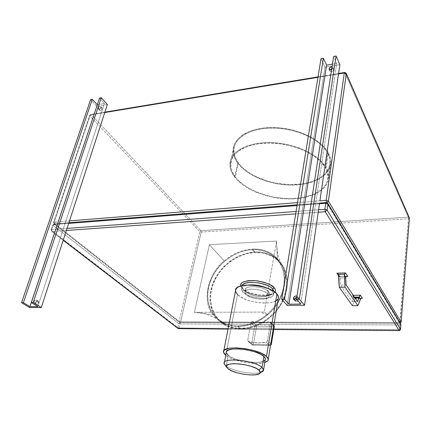 <?xml version="1.0" encoding="UTF-8"?>
<svg xmlns="http://www.w3.org/2000/svg" width="431" height="431" viewBox="0 0 431 431"><rect width="100%" height="100%" fill="white"/><g stroke="black" fill="none" stroke-linecap="round" stroke-linejoin="round"><path stroke-width="0.32" stroke-dasharray="2.15 1.62" d="M252.232 249.641C260.642 249.285 267.877 251.521 273.938 256.343C284.902 265.27 287.644 282.973 279.606 298.796C271.627 314.625 253.821 326.078 237.767 325.911L240.509 328.384C256.472 328.578 274.148 317.221 282.052 301.495C290.009 285.775 287.251 268.157 276.33 259.252C270.296 254.441 263.093 252.2 254.726 252.539L252.232 249.641L254.726 252.539L247.48 253.557L243.865 254.57L236.818 257.549L230.208 261.698L224.26 266.864L219.174 272.877L215.139 279.53L212.294 286.599L210.759 293.84L210.603 300.989L211.858 307.793L213.011 310.988L216.335 316.79L220.92 321.618L226.625 325.265L229.831 326.596L236.808 328.163L240.509 328.384L248.148 327.673L255.842 325.432L263.26 321.741L270.081 316.758L276.023 310.676L280.818 303.774L284.282 296.334L286.276 288.689L286.734 281.152L285.672 274.035L283.156 267.608L281.389 264.736L276.955 259.785L271.471 256.036L265.173 253.6L261.789 252.895L254.726 252.539C237.944 253.331 220.672 266.019 213.798 282.445C206.858 298.839 211.476 317.205 225.612 324.753C230.046 327.102 235.014 328.314 240.509 328.384L237.767 325.911C232.244 325.852 227.256 324.645 222.8 322.291C208.604 314.722 204.008 296.269 211.023 279.784C217.967 263.26 235.358 250.476 252.232 249.641L248.595 249.991L241.306 251.709L234.216 254.716L227.563 258.896L221.572 264.106L216.448 270.156L212.375 276.853L209.498 283.959L207.936 291.237L207.764 298.424L209.008 305.267L210.161 308.472L213.485 314.296L218.086 319.145L223.813 322.803L227.035 324.128L234.049 325.696L237.767 325.911L245.454 325.179L253.196 322.916L260.663 319.193L267.538 314.167L273.523 308.041L278.367 301.086L281.863 293.603L283.878 285.915L284.358 278.334L283.302 271.18L280.786 264.726L279.019 261.843L274.563 256.876L269.057 253.121L262.727 250.686L255.82 249.641L252.232 249.641M213.006 314.716C201.756 300.041 207.494 275.037 224.163 261.008C232.708 253.74 242.098 249.764 252.334 249.091L254.829 251.99C237.788 252.803 220.252 265.69 213.28 282.375C206.244 299.022 210.948 317.674 225.327 325.33C229.815 327.7 234.836 328.918 240.396 328.993L237.653 326.526C232.067 326.461 227.018 325.243 222.509 322.867C218.689 320.826 215.522 318.105 213.006 314.716L194.44 312.346L209.374 244.684L224.163 261.008C208.098 273.184 201.589 301.905 213.006 314.716C215.236 317.803 218.237 320.427 221.992 322.587C226.496 325.109 231.716 326.423 237.653 326.526C249.269 326.084 259.349 322.108 267.893 314.598L264.208 312.071L194.44 312.346L213.006 314.716M33.984 301.705C34.55 300.429 35.347 299.831 36.382 299.906L37.001 301.668L38.591 302.654L37.971 300.897C36.937 300.822 36.139 301.42 35.579 302.697L33.984 301.705L33.866 302.4L34.151 303.208L34.889 303.505L36.657 302.363L36.98 300.385L35.784 299.911L34.572 300.693L33.984 301.705L35.579 302.697L36.161 301.684L37.373 300.903L38.208 300.994L38.666 301.652L38.246 303.354L36.786 304.453L35.746 304.194L35.579 302.697L36.199 304.458C37.233 304.528 38.03 303.93 38.591 302.654L37.001 301.668C36.436 302.939 35.638 303.543 34.604 303.478L33.984 301.705M98.257 107.987C98.941 106.716 99.787 106.22 100.8 106.5L101.021 107.518L102.244 108.854L102.023 107.836C101.01 107.556 100.164 108.046 99.486 109.323L98.198 108.251L98.343 108.887L98.925 109.145L100.536 108.321L101.037 106.802L99.814 106.462L98.257 107.987L99.486 109.323L101.037 107.793L102.002 107.825L102.309 108.353L101.759 109.657L100.687 110.384L99.723 110.358L99.486 109.323L99.706 110.347C100.719 110.627 101.565 110.131 102.244 108.854L101.021 107.518C100.337 108.795 99.491 109.291 98.478 109.016L98.257 107.987M297.961 298.117L297.002 299.75L297.983 297.686L296.959 296.129L299.001 299.34L297.961 298.117M294.545 300.218L295.504 301.393C297.228 301.829 298.397 301.145 299.001 299.34L298.107 300.919L296.862 301.538L295.224 301.226L294.545 300.218M332.931 68.163L331.584 69.784L332.931 68.163L332.737 67.344L332.021 66.924L332.775 67.392L333.707 69.86L332.931 68.163M329.828 70.517L329.99 71.298C331.514 72.16 332.754 71.686 333.707 69.86L332.969 71.072L331.525 71.761L330.221 71.53L329.817 70.813L329.974 70.064L329.828 70.517L329.548 69.908L329.828 70.517M327.587 152.903C320.669 139.746 296.884 128.406 273.89 128.029C250.864 127.549 233.941 137.758 233.801 150.209C233.721 154.524 235.224 158.77 238.3 162.945L235.315 176.996C232.18 172.89 230.633 168.731 230.677 164.518C230.73 152.353 247.744 142.467 271.018 143.081C294.254 143.598 318.364 154.853 325.416 167.761L327.587 152.903L325.416 167.761C327.14 170.843 327.996 173.871 327.986 176.839C327.829 189.915 310.288 198.82 289.066 198.583C267.834 198.4 244.916 189.43 235.315 176.996L238.3 162.945C247.723 175.622 270.382 184.657 291.421 184.7C312.453 184.807 329.871 175.557 330.087 162.175C330.114 159.136 329.279 156.049 327.587 152.903L329.726 158.592L329.947 164.125L328.314 169.291L326.838 171.678L322.679 175.956L317.087 179.479L310.298 182.141L302.584 183.875L289.853 184.683L276.594 183.326L267.92 181.273L255.858 176.624L248.827 172.615L242.901 168.009L240.423 165.526L236.565 160.294L234.324 154.864L233.844 149.422L235.202 144.175L238.418 139.348L243.434 135.145L246.57 133.346L253.961 130.458L262.608 128.643L267.29 128.174L277.111 128.158L287.17 129.365L292.143 130.421L301.695 133.357L306.161 135.21L310.352 137.284L317.739 142.004L323.557 147.294L327.587 152.903M234.669 177.06L237.659 163.02C247.249 175.88 270.237 185.044 291.588 185.082C312.928 185.19 330.615 175.805 330.836 162.207C330.863 159.136 330.022 156.006 328.314 152.822L326.148 167.686C327.889 170.805 328.756 173.871 328.74 176.877C328.584 190.157 310.767 199.197 289.233 198.955C267.694 198.777 244.436 189.683 234.669 177.06C231.474 172.89 229.901 168.656 229.944 164.367C229.998 152.019 247.27 141.977 270.916 142.602C294.529 143.13 319.01 154.573 326.148 167.686L328.314 152.822C321.31 139.461 297.153 127.926 273.793 127.538C250.395 127.048 233.214 137.424 233.074 150.058C232.993 154.449 234.523 158.77 237.659 163.02L234.669 177.06L231.479 171.732L230.019 166.307L230.413 160.978L231.328 158.419L234.583 153.641L236.91 151.475L239.684 149.492L246.489 146.184L254.743 143.879L264.111 142.709L274.197 142.753L284.535 144.019L289.654 145.096L299.475 148.081L308.386 152.046L315.993 156.787L321.989 162.083L326.148 167.686L328.363 173.348L328.605 178.838L328.007 181.456L325.437 186.305L321.192 190.518L315.47 193.966L312.141 195.372L304.685 197.506L296.415 198.696L287.606 198.928L274.024 197.495L265.135 195.405L256.709 192.474L249.016 188.794L242.319 184.473L236.861 179.63L234.669 177.06M353.797 297.158L354.535 297.148L353.797 297.158L355.052 298.974L352.407 305.698L355.09 298.85L353.388 296.086L352.186 295.316L353.264 295.3L352.186 295.316L353.582 296.35L353.673 297.719L354.923 297.702L353.673 297.719L353.797 297.158M241.333 289.293C241.371 287.019 243.774 285.581 248.542 284.977L244.598 285.828L241.839 287.649L241.344 289.427L242.809 292.046L241.333 289.293L241.807 286.83L243.278 289.6C244.943 291.97 250.319 294.028 259.403 295.774C269.213 296.183 274.057 294.761 273.944 291.518L274.175 291.776C274.412 293.85 270.291 294.987 261.811 295.197C253.142 294.341 246.823 292.121 242.842 288.533L241.807 286.83L242.033 285.661L241.807 286.83L243.278 289.6L242.852 288.544L242.308 288.409L240.8 285.979L241.198 286.96L242.308 288.409L242.852 288.544L243.278 289.6C249.538 296.717 274.924 298.408 273.944 291.518L273.523 293.996C274.515 300.849 249.096 299.125 242.809 292.046L243.278 289.6L242.809 292.046L246.44 294.588L253.132 297.099L260.793 298.376L266.46 298.295L271.632 296.83L272.834 295.871L273.529 294.136L273.222 292.843L272.295 291.501L273.523 293.996M226.297 352.628L228.247 355.349L226.189 366.07L228.171 368.866L226.189 366.07C232.185 370.989 252.534 374.851 260.292 372.529C252.534 374.851 232.185 370.989 226.189 366.07L228.247 355.349C236.236 362.39 266.891 365.321 265.442 358.754M272.451 290.559L272.295 291.501L268.071 288.522L272.295 291.501L272.451 290.559M268.54 291.566L268.109 294.066L269.057 295.952C269.844 301.059 250.653 299.739 245.966 294.438L246.43 291.981C251.101 297.309 270.264 298.602 269.488 293.468L268.54 291.566C264.133 286.114 244.355 284.783 245.347 289.939L246.43 291.981L245.966 294.438L248.687 296.345L253.735 298.236L259.516 299.2L263.794 299.141L267.667 298.042L269.009 296.485L268.518 294.567L266.239 292.579L262.506 290.833L257.894 289.605L252.016 289.099L247.356 289.821L245.632 290.774L244.894 292.024L244.986 292.961L245.966 294.438L244.878 292.407C243.881 287.288 263.686 288.641 268.109 294.066L268.54 291.566L269.246 292.574L269.434 294.001L268.594 295.23L267.495 295.882L262.177 296.814L256.477 296.302L252.006 295.122L248.331 293.436L245.993 291.48L245.363 289.546L246.101 288.291L248.595 287.084L251.408 286.642L255.944 286.744L260.717 287.628L263.993 288.722L266.676 290.074L268.54 291.566M235.509 290.871L237.54 294.578L225.774 355.279L237.54 294.578C246.042 303.92 279.757 306.247 278.507 297.174M264.817 362.471C256.262 365.52 232.713 361.178 225.785 355.284L229.411 357.52L234.383 359.594L244.479 362.25L250.837 363.161L256.806 363.457L261.908 363.117L264.817 362.471M250.917 322.679L247.717 340.35L248.024 341.368L248.999 341.907C255.847 343.054 261.617 343.157 266.304 342.214L267.489 340.673L270.501 322.754L270.361 321.925L269.752 321.763C265.103 322.846 259.397 322.83 252.636 321.709L251.553 321.865L250.917 322.679L247.717 340.35L251.623 343.814L254.748 326.299L250.917 322.679L251.327 322.016L252.636 321.709L256.165 325.071L273.146 325.163L269.752 321.763L261.994 322.566L252.636 321.709L256.165 325.071L254.748 326.299L250.917 322.679M277.419 258.794C271.6 252.21 263.239 248.973 252.334 249.091C241.349 250.099 231.959 254.075 224.163 261.008L209.374 244.684L276.535 241.048L277.419 258.794L276.535 241.048L264.208 312.071L267.893 314.598C282.612 303.16 289.853 277.887 281.319 264.359L277.419 258.794C290.235 272.063 286.211 299.265 267.893 314.598C258.541 322.447 248.461 326.423 237.653 326.526L240.396 328.993C256.59 329.203 274.542 317.685 282.574 301.722C290.661 285.769 287.876 267.883 276.81 258.832C270.673 253.924 263.346 251.645 254.829 251.99L252.334 249.091C260.9 248.725 268.26 251.004 274.423 255.922L277.419 258.794M302.201 211.012L296.092 211.465L302.201 211.012L287.229 305.423L303.144 205.07L302.201 211.012L318.579 209.8L302.201 211.012M297.056 205.549L319.463 203.798L303.144 205.07L303.613 202.117L303.144 205.07L297.056 205.549M400.916 324.602L399.903 324.985L399.704 323.304L326.526 202.721L54.322 223.915L53.282 224.599L54.597 224.066L53.083 225.391L52.76 224.934L57.485 224.271L29.691 307.626L55.814 229.265L67.042 228.435L51.607 229.578L53.282 224.599L57.485 224.271L55.814 229.265L51.607 229.578L53.282 224.599L52.76 224.934L53.083 225.391L51.413 230.359L177.75 327.598L178.693 323.509L53.083 225.391L51.413 230.359L177.75 327.598L178.693 323.509L180.158 323.929L179.226 328.018L399.515 329.763L399.903 324.985L180.158 323.929L179.226 328.018L177.75 327.598L179.226 328.018L178.773 328.697L179.226 328.018L399.515 329.763L399.295 330.555L399.903 324.985L180.158 323.929L178.693 323.509L179.862 322.49L180.158 323.929L179.862 322.49L178.693 323.509L53.083 225.391L54.597 224.066L179.862 322.49L399.704 323.304L399.903 324.985L400.868 324.737M228.037 329.047L273.798 329.435L228.037 329.047M318.218 212.257L295.698 213.889L318.218 212.257M66.374 230.493L52.097 231.528L63.249 240.099L51.742 231.479L51.084 229.906L51.607 229.578L51.084 229.906L51.742 231.479L52.097 231.528L51.607 229.578L52.097 231.528L66.374 230.493M346.249 276.443L339.256 276.637L338.674 275.797L339.256 276.637L339.768 276.481L340.048 276.831L340.404 285.053L352.111 301.652L353.673 297.719L352.111 301.652L357.601 301.592L352.111 301.652L340.404 285.053L346.109 284.929L340.404 285.053L340.037 278.043L345.743 277.893L340.037 278.043L339.989 276.659L339.256 276.637L346.249 276.443M274.989 292.191L272.559 294.007L267.84 295.176L258.401 294.912L248.881 292.396L246.225 291.173L242.308 288.409C243.865 290.575 248.709 292.66 256.849 294.659C266.455 295.946 272.5 295.122 274.989 292.191M361.07 298.284L354.304 298.371L352.186 295.316L354.304 298.371L354.939 298.327L355.09 298.85L355.058 298.5L360.844 298.424L354.659 298.247L361.07 298.284M226.189 366.07L225.235 365.229L226.189 366.07M265.275 359.745L265.113 360.025M263.249 361.367L257.059 362.487L246.516 361.792L235.784 359.136L231.425 357.315L228.247 355.349M226.323 352.779L226.297 352.186M278.281 298.554L278.065 298.99M275.915 300.957L273.588 301.948L269.003 302.864L263.449 303.047L257.393 302.492L251.305 301.247L245.675 299.416L240.956 297.131L237.54 294.578M270.797 343.776L267.489 340.673L270.501 322.754L273.739 325.992L269.93 321.736L273.653 325.286L273.146 325.163L273.443 326.919L270.512 344.649L253.374 344.321L256.472 326.811L274.256 326.676L273.443 326.919L273.146 325.163L256.165 325.071L256.472 326.811L253.374 344.321L270.512 344.649L269.86 345.506L252.609 345.107L248.999 341.907L258.465 342.85L266.304 342.214L269.779 345.447L252.609 345.107L248.024 341.368L247.717 340.35L251.623 343.814L252.2 345.015L252.695 345.166L253.374 344.321L252.695 345.166L252.2 345.015L251.623 343.814L253.374 344.321L251.623 343.814L254.748 326.299L256.472 326.811L254.748 326.299L256.165 325.071L256.472 326.811L273.443 326.919L270.512 344.649L271.32 344.434L270.512 344.649L269.86 345.506L270.56 345.209L269.779 345.447L266.304 342.214L267.489 340.673L270.797 343.776M338.647 275.242L340.059 277.289L338.647 275.242M177.895 328.374L177.755 328.099M400.528 329.435L399.515 329.763L400.528 329.435M327.948 203.588L327.625 203.055L326.526 202.721L399.704 323.304L400.286 323.18L399.704 323.304L400.566 323.649L399.704 323.304L179.544 322.426L179.161 321.472L199.795 231.614L89.89 115.939L53.913 222.919L179.161 321.472L199.795 231.614L201.164 232.061L180.627 321.892L400.097 322.603L408.491 218.803L201.164 232.061L180.627 321.892L179.161 321.472L180.627 321.892L179.975 322.555L180.627 321.892L400.097 322.603L399.769 323.379L408.491 218.803L201.164 232.061L199.795 231.614L200.894 230.66L408.308 217.176L344.945 72.812L91.286 114.716L200.894 230.66L201.164 232.061L200.894 230.66L199.795 231.614L89.89 115.939L53.913 222.919L179.161 321.472L179.544 322.426L54.236 224.018L53.589 222.461L54.112 222.121L90.16 114.948L94.147 114.29L58.309 221.787L54.112 222.121L90.16 114.948L89.632 115.395L89.89 115.939L91.286 114.716L200.894 230.66L408.308 217.176L408.491 218.803L409.396 218.431M409.45 218.253L408.491 218.803L408.308 217.176L344.945 72.812L91.286 114.716L90.887 114.457L90.16 114.948L90.887 114.457L91.286 114.716L89.89 115.939L89.632 115.395L90.16 114.948L94.147 114.29L58.309 221.787L69.499 220.887L58.309 221.787L57.485 224.271L68.685 223.393L57.485 224.271L58.309 221.787L53.589 222.461L54.236 224.018L54.597 224.066L54.112 222.121L54.597 224.066L326.035 202.543M296.797 297.185L298.581 297.789L299.001 299.34L298.031 297.368L296.797 297.185M237.659 163.02L239.814 165.633L245.191 170.557L251.796 174.943L259.397 178.66L267.726 181.607L276.524 183.687L285.505 184.845L294.384 185.039L302.885 184.252L310.719 182.491L314.301 181.257L320.616 178.111L325.604 174.14L329.02 169.464L330.69 164.222L330.825 161.447L330.48 158.603L328.314 152.822L324.225 147.122L318.32 141.745L310.821 136.945L302.023 132.953L292.315 129.968L282.149 128.126L271.988 127.522L262.301 128.169L253.52 130.011L246.009 132.953L242.831 134.784L237.745 139.057L234.486 143.965L233.117 149.288L233.613 154.815L234.539 157.584L237.659 163.02M235.315 176.996L237.47 179.528L242.847 184.301L249.447 188.562L257.027 192.194L265.334 195.081L274.094 197.139L283.032 198.314L291.873 198.556L300.326 197.851L308.106 196.207L314.942 193.654L317.922 192.054L322.857 188.261L326.224 183.778L327.269 181.322L327.969 176.074L326.752 170.557L325.416 167.761L321.31 162.245L315.406 157.035L307.917 152.369L299.146 148.474L289.481 145.538L279.358 143.701L269.251 143.054L259.624 143.615L250.901 145.333L243.45 148.113L240.299 149.853L235.267 153.932L232.05 158.63L230.714 163.748L231.242 169.071L232.18 171.743L235.315 176.996M319.899 200.814L303.613 202.117L323.557 76.4L338.529 73.927L323.557 76.4L325.006 67.236L303.613 202.117L297.535 202.608L319.899 200.814M332.446 64.127L336.724 63.389L300.719 304.087L336.724 63.389L333.626 56.439L336.724 63.389L332.446 64.127M339.887 64.688L325.006 67.236L320.998 58.681L325.006 67.236L339.887 64.688M331.751 68.674L333.308 68.847L333.707 69.86L333.551 69.095L331.751 68.674M317.959 77.321L323.557 76.4L317.959 77.321M209.374 244.684L276.535 241.048L264.208 312.071L194.44 312.346L209.374 244.684M401.105 322.269L400.097 322.603L401.105 322.269M408.308 217.176L409.299 217.623L408.308 217.176M326.978 202.629L326.423 202.522L326.978 202.629M94.147 114.29L104.771 112.534L94.147 114.29L96.803 106.322L90.618 99.599L96.803 106.322L94.147 114.29M346.282 73.442L344.455 72.5M37.831 306.56L104.464 103.456L99.556 98.009L104.464 103.456L37.831 306.56M97.331 104.69L104.464 103.456L97.331 104.69M107.384 104.512L96.803 106.322L107.384 104.512M240.396 328.993L233.009 328.158L226.297 325.82L220.505 322.113L215.85 317.205L214.002 314.366L211.314 308.073L210.042 301.161L210.204 293.904L211.766 286.556L213.054 282.935L216.561 275.942L218.754 272.634L223.91 266.53L229.949 261.288L236.657 257.081L240.191 255.411L247.475 253.029L254.829 251.99L262 252.35L268.718 254.123L274.73 257.269L279.8 261.698L283.7 267.274L285.155 270.431L286.992 277.338L287.305 284.816L286.879 288.678L284.859 296.442L281.341 304L276.47 311.015L273.583 314.226L267.064 319.877L259.791 324.306L255.966 326.003L248.154 328.271L240.396 328.993M273.938 256.343L276.33 259.252M222.509 322.867L225.327 325.33M36.382 299.906L37.971 300.897M100.8 106.5L102.023 107.836M294.454 300.175L295.504 301.393M329.209 69.601L329.99 71.298M233.801 150.209L230.677 164.518M328.74 176.877L330.836 162.207M269.488 293.468L269.057 295.952M221.992 322.587C215.311 317.238 207.203 313.822 197.667 312.335M267.673 314.447C265.819 314.339 263.481 313.552 260.653 312.082M281.319 264.359L278.237 256.03L277.262 251.332L276.745 245.309M223.764 350.872L223.517 352.143M224.406 362.385L224.201 363.441M245.347 289.939L244.878 292.407M273.787 329.499L228.021 329.112M68.885 222.773L54.322 223.915L52.76 224.934L51.084 229.906L51.742 231.479L63.19 240.272M400.566 323.649L400.792 323.972M319.57 203.055L297.174 204.817M339.477 276.513L346.578 276.319M339.833 276.503L338.497 274.569M354.508 298.274L361.372 298.187M353.264 295.957L354.875 298.284M270.528 345.398L252.695 345.166L248.488 341.735M273.992 325.588L270.151 321.774M229.944 164.367L233.074 150.058M330.087 162.175L327.986 176.839M332.775 67.392L333.551 69.095M296.991 296.14L298.031 297.368M400.345 323.277L179.544 322.426L54.236 224.018L53.589 222.461L89.632 115.395L90.887 114.457L104.9 112.135M338.599 73.464L318.035 76.869M98.478 109.016L99.706 110.347M34.604 303.478L36.199 304.458M276.81 258.832L274.423 255.922M222.8 322.291L225.612 324.753"/><path stroke-width="0.65" d="M297.002 299.75L294.454 300.175L293.457 298.182L294.513 299.4L294.545 300.218L295.079 298.171L296.797 297.185L294.513 299.4L293.457 298.182L293.436 298.613L293.872 299.739L294.529 300.213L295.811 300.321L297.002 299.75M331.584 69.784L329.209 69.601L329.042 68.82L329.704 69.984L331.584 69.784M359.249 297.083L359.125 297.649L354.923 297.702L359.125 297.649L357.601 301.592L346.109 284.929L345.743 277.893L346.109 284.929L357.601 301.592L359.249 297.083L360.483 298.904L360.844 298.424L357.897 305.654L352.407 305.698L339.278 287.272L338.41 274.391L344.525 274.208L345.01 287.154L339.278 287.272L345.01 287.154L357.897 305.654L360.483 298.904L359.249 297.083L359.637 295.995L360.37 295.192L362.428 298.268L360.844 298.424L362.428 298.268L360.37 295.192L359.249 297.083L354.535 297.148L359.249 297.083M240.8 285.979C239.76 282.3 244.76 280.533 255.798 280.673C266.396 282.628 272.521 284.983 274.186 287.73L272.721 289.002C271.422 286.901 266.757 284.869 258.713 282.914C249.274 281.809 243.714 282.725 242.033 285.661C243.736 279.843 267.511 282.37 272.721 289.002L272.451 290.559L272.721 289.002L274.186 287.73L275.177 289.201L275.501 290.613L274.989 292.191C275.802 290.51 275.533 289.023 274.186 287.73L270.345 284.859L264.548 282.45L257.716 280.904L254.252 280.543L247.938 280.716L243.256 282.014L241.764 283.022L240.907 284.218L240.8 285.979M262.005 367.341L258.912 370.019L260.297 372.519C262.22 372.012 263.314 371.263 263.578 370.283L262.005 367.341L263.61 369.679C263.724 370.946 262.619 371.899 260.292 372.529C259.861 377.314 234.755 374.394 228.171 368.866L232.083 371.032L237.643 372.934L244.021 374.307L250.319 374.954L255.626 374.781L259.155 373.796L260.06 373.036L260.329 372.131L259.51 370.574L256.235 368.338L250.917 366.242L246.079 364.976L239.329 363.909L233.241 363.705L229.707 364.136L228.01 364.68L226.62 365.822L226.684 367.26L228.171 368.866L226.641 367.174C222.865 361.237 252.087 363.705 258.912 370.019L262.005 367.341L263.864 356.329L262.005 367.341C254.096 359.88 219.88 357.062 224.395 364.076L225.235 365.229L224.201 363.441C222.078 357.051 254.586 360.289 262.005 367.341M273.944 291.458L272.721 289.002L273.944 291.458M263.61 369.679L265.442 358.754L263.864 356.329C256.547 349.051 224.249 345.991 226.297 352.628L224.406 362.385M268.254 359.147L278.507 297.174L276.912 293.92L266.482 356.405L268.254 359.147C268.368 360.585 267.22 361.69 264.817 362.471L267.344 361.183L268.168 360.009L267.802 357.924L266.482 356.405L276.912 293.92C269.246 284.185 233.591 281.745 235.509 290.871L223.764 350.872M225.785 355.284L223.517 352.143C221.119 344.552 258.174 348.065 266.482 356.405L261.434 353.307L253.87 350.565L244.997 348.631L236.274 347.828L229.136 348.275L224.686 349.875L223.689 351.023L223.549 352.342L224.255 353.781L225.785 355.284M319.463 203.798L325.755 203.303L324.899 209.331L318.579 209.8L319.463 203.798L325.755 203.303L326.359 202.522L327.625 203.055L400.884 324.5L400.501 329.289L327.129 210.112L327.975 204.084L400.884 324.5L400.528 329.435L399.122 330.48L325.243 211.75L318.218 212.257L325.243 211.75L399.122 330.48L273.798 329.435L399.181 330.555L400.501 329.289L327.129 210.112L325.243 211.75L324.899 209.331L318.579 209.8L304.561 305.272L319.463 203.798M296.092 211.465L67.042 228.435L68.685 223.393L297.056 205.549L68.685 223.393L104.771 112.534L317.959 77.321L104.771 112.534L107.384 104.512L41.295 307.524L67.042 228.435L296.092 211.465M177.755 328.099L63.249 240.099L178.456 328.632L228.037 329.047L177.895 328.374M295.698 213.889L66.374 230.493L295.698 213.889M347.795 276.4L346.168 276.492L345.743 277.893L345.764 277.133L344.374 275.08L345.764 277.133L346.427 276.363L347.795 276.4L345.468 272.931L347.795 276.4M338.674 275.797L336.864 273.189L345.468 272.931L336.864 273.189L338.674 275.797M353.264 295.3L360.37 295.192L353.264 295.3M226.297 352.186L226.814 351.103L228.069 350.193L232.627 349.04L239.313 348.927L247.076 349.891L254.646 351.788L260.787 354.293L264.542 357.003L265.34 358.296L265.275 359.745M265.113 360.025L263.249 361.367M228.247 355.349L226.323 352.779M237.54 294.578L235.735 291.959L235.531 290.289L236.759 288.048L238.585 286.825L242.675 285.527L246.16 285.074L254.317 285.257L262.921 286.847L268.815 288.818L272.171 290.402L274.903 292.126L277.623 294.815L278.426 296.576L278.281 298.554M278.065 298.99L275.915 300.957M268.071 288.522L263.373 286.658L258.67 285.5L253.859 284.896L248.542 284.977C255.351 284.482 261.859 285.661 268.071 288.522M271.234 344.186L270.797 343.776L271.234 344.186L270.56 345.209L271.336 344.358L274.164 326.423L271.234 344.186M273.739 325.992L274.164 326.423L273.836 325.41L274.267 326.601L273.739 325.992M352.407 305.698L357.897 305.654L345.01 287.154L344.374 274.854L345.339 273.033L344.525 274.208L338.41 274.391L337.112 273.281L338.146 274.014L338.621 275.021L339.278 287.272L352.407 305.698M400.868 324.737L400.534 329.392C399.887 330.437 399.435 330.825 399.181 330.555L273.787 329.499M400.566 323.649L327.948 203.588M327.129 210.112L324.899 209.331L325.243 211.75L327.129 210.112L327.975 204.084L327.625 203.055L326.359 202.522L325.755 203.303L327.975 204.084L325.755 203.303L324.899 209.331L327.129 210.112M287.229 305.423L304.561 305.272L299.335 299.125L296.496 299.162L300.719 304.087L288.905 304.2L284.546 299.319L281.766 299.351L320.998 58.681L323.385 58.26L284.546 299.319L323.385 58.26L326.579 65.14L288.905 304.2L326.579 65.14L332.446 64.127L326.579 65.14L323.385 58.26L320.998 58.681L281.766 299.351L287.229 305.423L304.561 305.272L299.335 299.125L336.056 56.008L299.335 299.125L296.496 299.162L333.626 56.439L296.496 299.162L300.719 304.087L288.905 304.2L284.546 299.319L281.766 299.351L287.229 305.423M29.691 307.626L41.295 307.524L33.241 302.551L31.355 302.578L99.556 98.009L101.274 97.708L33.241 302.551L101.274 97.708L107.384 104.512L101.274 97.708L99.556 98.009L31.355 302.578L37.831 306.56L29.928 306.635L97.331 104.69L29.928 306.635L23.403 302.681L92.309 99.297L97.261 104.701L92.309 99.297L23.403 302.681L21.55 302.702L90.618 99.599L92.309 99.297L90.618 99.599L21.55 302.702L29.691 307.626L41.295 307.524L33.241 302.551L31.355 302.578L37.831 306.56L29.928 306.635L23.403 302.681L21.55 302.702L29.691 307.626M296.959 296.129L296.049 295.935L294.739 296.329L293.457 298.182C294.066 296.383 295.235 295.698 296.959 296.129M332.021 66.924L330.108 67.371L329.042 68.82C329.526 67.495 330.518 66.864 332.021 66.924M333.626 56.439L336.056 56.008L339.887 64.688L319.899 200.814L339.887 64.688L336.056 56.008L333.626 56.439M329.974 70.064L331.751 68.674L329.974 70.064M344.304 72.974L326.181 200.307L319.899 200.814L326.181 200.307L326.423 202.522L326.181 200.307L328.395 201.094L346.292 73.787L409.418 218.129L401.078 322.119L328.395 201.094L326.978 202.629L328.395 201.094L326.181 200.307L344.304 72.974L344.708 72.456L346.174 73.205L409.418 218.129L401.11 322.221L400.286 323.18L401.078 322.119L328.395 201.094L346.292 73.787L346.174 73.205L344.708 72.456L344.304 72.974L346.292 73.787L344.304 72.974L338.529 73.927L344.304 72.974M297.535 202.608L69.499 220.887L297.535 202.608M409.396 218.431L401.11 322.221L400.345 323.277M409.299 217.623L346.282 73.442M263.578 370.283L260.297 372.519M224.395 364.076L226.641 367.174M228.021 329.112L178.148 328.567L63.19 240.272M400.792 323.972L400.916 324.602M326.035 202.543L319.57 203.055M297.174 204.817L68.885 222.773M346.578 276.319L347.359 276.298M338.497 274.569L338.017 273.879M361.372 298.187L362.045 298.177M273.992 325.588L274.267 326.601L271.336 344.358L270.528 345.398M409.38 217.79L409.45 218.253M344.455 72.5L338.599 73.464M318.035 76.869L104.9 112.135"/></g></svg>
